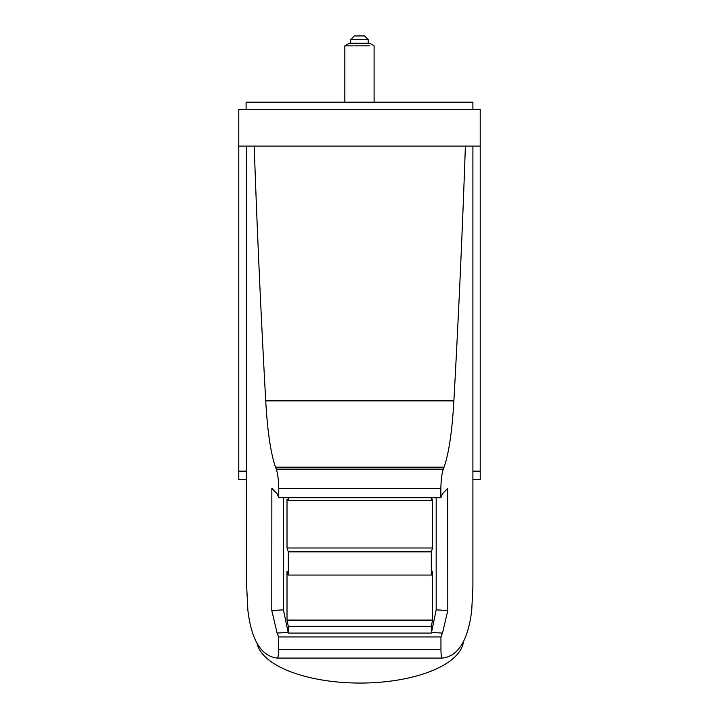 <?xml version="1.0" encoding="UTF-8"?>
<svg xmlns="http://www.w3.org/2000/svg" width="719" height="719" viewBox="0 0 719 719"><rect width="100%" height="100%" fill="white"/><g stroke="black" fill="none" stroke-linecap="round" stroke-linejoin="round"><path stroke-width="1.08" d="M472.904 479.627L480.22 479.627L480.22 471.143L472.904 471.143M374.096 102.188L374.096 45.809L369.701 43.266L349.299 43.266L344.832 45.845L353.227 45.836M369.782 45.809L359.464 45.827C340.59 45.854 340.59 45.854 359.464 45.827L359.5 45.827C378.329 45.8 378.329 45.8 359.5 45.827L359.662 45.827M480.22 109.504L238.78 109.504L238.78 146.083L480.22 146.083L480.22 109.504M472.904 109.504L472.904 102.188L246.096 102.188L246.096 109.504M440.945 636.944L278.657 636.944L278.648 649.643C278.595 655.144 278.091 657.957 277.157 658.092L442.437 658.092C441.502 657.957 441.008 655.144 440.954 649.643L440.945 636.944L442.5 633.08L447.802 610.539L447.739 488.381L442.419 493.836L440.855 497.701L440.855 488.578C441.017 480.103 441.834 473.623 443.317 469.139L444.081 467.188C448.872 453.41 452.134 431.301 453.878 400.878L265.724 400.878A5229.979 2194.9 90 0 1 254.202 146.083M472.904 146.083L472.904 586.857L471.745 610.107C468.15 640.162 458.389 656.15 442.437 658.092M465.391 146.083A5229.979 2194.9 90 0 1 453.878 400.878M288.301 551.85L288.301 575.065L431.301 575.065L431.301 551.85L288.301 551.85L287.016 547.986L287.016 499.094L288.301 500.595L431.301 500.595L432.586 499.094L432.586 547.986L287.016 547.986M283.412 497.701L283.412 609.847L271.791 610.539L271.854 488.381L277.183 493.836L278.738 497.701L440.855 497.701M440.855 488.578L278.747 488.578C278.586 480.103 277.759 473.623 276.276 469.139L275.521 467.188C270.73 453.41 267.459 431.301 265.724 400.878M447.802 610.539L436.181 609.847L436.181 497.701M463.494 641.528A103.527 43.751 180 0 1 361.981 683.05A103.527 43.751 180 0 1 256.971 643.119M368.245 39.608L364.587 35.95L354.341 35.95L350.683 39.608L368.245 39.608L368.245 43.266M350.683 43.266L350.683 39.608M431.301 575.065L432.586 571.201L432.586 620.093L287.016 620.093L287.016 571.201L288.301 575.065M359.464 45.827C340.59 45.854 340.59 45.854 359.464 45.827M354.701 45.836L358.664 45.827M288.301 497.701L288.301 500.595M431.301 497.701L431.301 500.595M246.698 479.627L238.78 479.627L238.78 146.083M360.3 45.827L364.245 45.818M369.674 45.809L359.5 45.827M480.22 146.083L480.22 471.143M432.586 620.093L431.301 626.321L288.301 626.321L288.301 633.08L283.412 609.847M288.301 626.321L287.016 620.093M278.747 488.578L278.738 497.701M246.698 146.083L246.698 586.857L247.857 610.107C251.282 638.993 260.449 654.883 275.359 657.804L277.157 658.092M278.657 636.944L277.094 633.08L271.791 610.539M431.301 626.321L431.517 632.432L436.181 609.847M288.301 633.08L431.301 633.08M431.301 551.85L432.586 547.986M442.5 633.08L431.517 632.432M288.076 632.432L277.094 633.08M444.081 467.188L275.521 467.188M246.698 471.143L238.78 471.143M276.276 469.139L443.317 469.139M442.356 658.092L277.246 658.092M440.954 649.643L278.648 649.643M344.832 102.188L344.832 45.845"/></g></svg>
